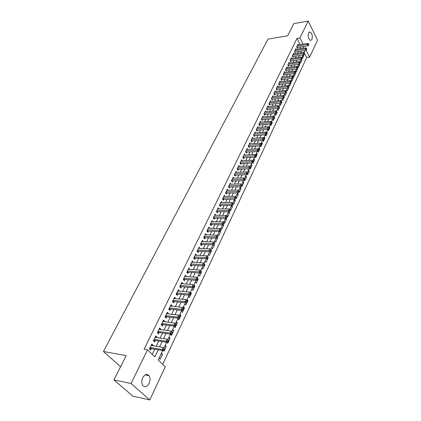 <?xml version="1.0" encoding="UTF-8"?>
<svg xmlns="http://www.w3.org/2000/svg" width="421" height="421" viewBox="0 0 421 421"><rect width="100%" height="100%" fill="white"/><g stroke="black" fill="none" stroke-linecap="round" stroke-linejoin="round"><path stroke-width="0.63" d="M142.761 377.69C144.866 374.174 146.971 373.501 149.071 375.674C150.355 377.848 150.371 380.437 149.123 383.436C147.018 387.02 144.892 387.688 142.751 385.441C141.498 383.242 141.503 380.658 142.761 377.69M308.64 32.922L310.145 31.991C312.177 33.606 312.761 36.127 311.914 39.542L310.382 40.49C308.361 38.858 307.783 36.332 308.64 32.922M162.706 350.551L158.196 360.039L165.258 366.796L149.802 399.95L132.81 396.108L113.923 379.889L126.189 355.592L103.461 351.509L267.977 39.095L287.648 35.801L293.8 23.618L308.209 21.05L317.539 40.179L309.64 57.114L306.099 50.12M162.695 364.349L306.73 57.535L309.64 57.114M152.786 345.72L153.044 345.194L151.839 344.02L149.45 348.935L150.66 350.098L151.36 348.662M156.738 337.589L156.97 337.11L155.786 335.932L153.428 340.773L154.623 341.947L155.307 340.531M160.633 329.575L160.843 329.138L159.675 327.954L157.349 332.727L158.528 333.906L159.206 332.511M164.469 321.676L164.664 321.281L163.506 320.086L161.211 324.796L162.38 325.98L163.043 324.607M168.253 313.882L168.426 313.534L167.29 312.335L165.027 316.971L166.174 318.171L166.832 316.813M171.989 306.204L172.136 305.893L171.015 304.688L168.784 309.261L169.916 310.461L170.568 309.125M175.668 298.626L174.689 297.142L172.489 301.657L173.61 302.867L174.252 301.547M179.299 291.158L178.315 289.706L176.146 294.158L177.252 295.368L177.883 294.068M182.877 283.786L181.893 282.365L179.751 286.759L180.841 287.98L181.467 286.696M186.408 276.518L185.424 275.129L183.309 279.46L184.387 280.686L184.998 279.418M189.897 269.345L188.903 267.988L186.819 272.261L187.882 273.492L188.487 272.24M193.334 262.267L192.339 260.941L190.281 265.156L191.329 266.393L191.929 265.162M196.728 255.284L195.728 253.984L193.697 258.147L194.734 259.389L195.323 258.173M200.075 248.395L199.07 247.122L197.07 251.232L198.091 252.479L198.675 251.274M203.364 241.596L202.375 240.354L200.396 244.406L201.406 245.654L201.98 244.469M206.585 234.881L205.632 233.666L203.68 237.67L204.674 238.923L205.243 237.754M209.769 228.256L208.848 227.072L206.921 231.018L207.906 232.276L208.463 231.124M212.905 221.714L212.021 220.557L210.121 224.451L211.095 225.714L211.647 224.577M216.01 215.263L215.157 214.126L213.279 217.973L214.242 219.241L214.789 218.115M219.073 208.884L218.252 207.774L216.399 211.574L217.347 212.842L217.889 211.731M222.104 202.596L221.309 201.506L219.478 205.259L220.415 206.527L220.946 205.432M225.093 196.381L224.325 195.312L222.52 199.017L223.446 200.296L223.972 199.212M228.05 190.245L227.308 189.197L225.524 192.86L226.435 194.134L226.956 193.065M230.966 184.182L230.25 183.161L228.487 186.771L229.392 188.055L229.903 186.998M233.85 178.199L233.155 177.194L231.418 180.762L232.308 182.046L232.818 181.004M236.702 172.289L236.028 171.3L234.313 174.826L235.192 176.115L235.692 175.083M239.517 166.448L238.865 165.479L237.17 168.963L238.039 170.252L238.533 169.231M242.301 160.68L241.67 159.727L239.991 163.169L240.854 164.458L241.344 163.453M245.054 154.981L244.438 154.044L242.78 157.449L243.633 158.738L244.117 157.743M247.769 149.35L247.174 148.429L245.538 151.792L246.38 153.086L246.859 152.102M250.458 143.782L249.879 142.882L248.264 146.203L249.095 147.497L249.569 146.529M253.11 138.283L252.553 137.399L250.953 140.682L251.779 141.977L252.242 141.019M255.736 132.852L255.194 131.978L253.616 135.225L254.426 136.52L254.889 135.573M258.331 127.479L257.805 126.626L256.242 129.831L257.047 131.131L257.505 130.194M260.899 122.169L260.389 121.327L258.841 124.5L259.636 125.8L260.089 124.874M263.435 116.922L262.936 116.096L261.409 119.227L262.199 120.532L262.641 119.617M265.946 111.739L265.462 110.923L263.951 114.017L264.73 115.322L265.167 114.417M268.424 106.608L267.951 105.808L266.461 108.871L267.23 110.17L267.667 109.276M270.877 101.54L270.419 100.751L268.94 103.776L269.703 105.082L270.135 104.198M273.303 96.525L272.855 95.751L271.398 98.74L272.15 100.045L272.576 99.172M275.702 91.567L275.266 90.804L273.824 93.762L274.571 95.067L274.992 94.204M278.07 86.668L277.649 85.916L276.223 88.842L276.96 90.147L277.376 89.289M280.418 81.821L280.007 81.079L278.597 83.974L279.323 85.279L279.739 84.432M282.738 77.027L282.338 76.296L280.944 79.159L281.665 80.464L282.07 79.627M285.033 72.286L284.643 71.565L283.265 74.396L283.98 75.701L284.38 74.875M287.306 67.597L286.922 66.886L285.559 69.686L286.264 70.991L286.664 70.175M289.553 62.955L289.18 62.255L287.827 65.029L288.532 66.334L288.922 65.523M291.774 58.366L291.411 57.677L290.074 60.419L290.769 61.724L291.158 60.924M293.974 53.825L293.621 53.146L292.3 55.861L292.984 57.167L293.369 56.372M296.152 49.336L295.805 48.668L294.495 51.351L295.179 52.657L295.558 51.872M302.636 56.025L303.915 55.84L302.52 58.23M300.531 60.456L301.815 60.277L300.541 62.961L299.915 61.755M298.405 64.934L299.689 64.76L298.405 67.471L297.773 66.271M296.252 69.46L297.542 69.291L296.242 72.033L295.605 70.828M294.079 74.038L295.374 73.87L294.058 76.643L293.416 75.438M291.885 78.659L293.179 78.501L291.853 81.3L291.2 80.095M289.664 83.332L290.964 83.174L289.622 86.005L288.964 84.805M288.096 87.978L288.727 87.905L287.369 90.768L286.701 89.562M285.912 92.746L286.459 92.683L285.091 95.578L284.417 94.378M283.707 97.567L284.17 97.519L282.786 100.445L282.107 99.24M281.481 102.44L281.854 102.403L280.454 105.361L279.77 104.161M266.661 108.455L267.177 109.323L278.449 108.239L279.465 106.866L279.16 106.334L278.918 106.85L279.518 107.344L278.102 110.334L277.407 109.134M276.855 112.365L277.15 112.339L275.718 115.365L275.018 114.165M274.46 117.417L274.755 117.391L273.308 120.448L272.598 119.248M271.966 122.527L272.34 122.495L270.871 125.59L270.156 124.39M269.308 127.705L269.893 127.663L268.409 130.789L267.682 129.594M266.614 132.947L267.414 132.889L265.919 136.051L265.183 134.852L263.646 138.093M263.82 138.246L264.914 138.172L263.399 141.372L262.757 140.335M261.031 143.598L262.383 143.514L260.846 146.75L260.31 145.892M258.462 148.997L259.82 148.923L258.268 152.197L257.836 151.513M255.868 154.46L257.231 154.391L255.658 157.707L255.289 157.128M253.242 159.991L254.61 159.927L253.021 163.28L252.684 162.759M250.59 165.579L251.953 165.527L250.348 168.916L250.048 168.458M247.901 171.236L249.274 171.189L247.648 174.62L247.38 174.226M245.18 176.962L246.553 176.925L244.911 180.399L244.68 180.056M242.428 182.756L243.806 182.725L242.143 186.24L241.954 185.966M239.638 188.619L241.028 188.597L239.339 192.155L239.16 191.892M236.823 194.555L238.212 194.539L236.507 198.144L236.318 197.881M233.965 200.559L235.36 200.559L233.634 204.201L232.797 203.027M231.076 206.643L232.476 206.648L230.729 210.337L229.877 209.163M228.156 212.8L229.556 212.81L227.787 216.547L226.924 215.378M225.193 219.031L226.598 219.052L224.809 222.835L223.935 221.672M222.193 225.34L223.604 225.372L221.793 229.203L220.909 228.04M219.157 231.729L220.572 231.771L218.736 235.649L217.846 234.492M216.084 238.202L217.504 238.254L215.641 242.18L214.742 241.028M213.763 244.79L214.394 244.817L212.51 248.795L211.595 247.643M210.726 251.437L211.247 251.463L209.337 255.494L208.411 254.347M207.658 258.173L208.058 258.199L206.122 262.283L205.185 261.141M204.506 264.998L204.822 265.019L202.864 269.156L201.917 268.019M201.227 271.908L201.548 271.929L199.565 276.123L198.607 274.987M197.912 278.907L198.233 278.934L196.223 283.18L195.249 282.049M194.265 285.975L194.87 286.027L192.834 290.332L191.85 289.206M190.429 293.116L191.466 293.216L189.403 297.579L188.403 296.458M186.556 300.347L188.013 300.505L185.924 304.92L184.914 303.809M183.056 307.719L184.519 307.888L182.398 312.366L181.372 311.261M179.504 315.192L180.972 315.371L178.82 319.913L177.783 318.813M175.904 322.765L177.378 322.96L175.194 327.564L174.147 326.47M172.257 330.448L173.731 330.653L171.521 335.321L170.458 334.237M168.558 338.231L170.037 338.458L167.795 343.189L166.963 342.352M164.806 346.125L166.29 346.367L164.016 351.167L163.474 350.635M306.73 57.535L304.715 53.588M304.394 52.962L304.241 52.657M303.436 54.904L303.915 55.84M301.399 59.472L301.815 60.277M299.342 64.092L299.689 64.76M297.231 68.702L297.542 69.291M295.084 73.333L295.374 73.87M292.916 78.006L293.179 78.501M290.722 82.732L290.964 83.174M288.511 87.515L288.727 87.905M286.269 92.346L286.459 92.683M284.007 97.23L284.17 97.519M281.707 102.135L281.854 102.403M279.365 107.076L279.518 107.344M276.455 111.139L276.65 111.481M276.997 112.07L277.15 112.339M274.055 116.191L274.755 117.391M271.624 121.301L272.34 122.495M269.172 126.463L269.893 127.663M266.688 131.689L267.414 132.889M264.178 136.978L264.914 138.172M261.636 142.319L262.383 143.514M259.068 147.729L259.82 148.923M256.468 153.202L257.231 154.391M253.837 158.738L254.61 159.927M251.179 164.337L251.953 165.527M248.485 170.005L249.274 171.189M245.759 175.741L246.553 176.925M243.001 181.546L243.806 182.725M240.212 187.419L241.028 188.597M237.386 193.365L238.212 194.539M234.529 199.38L235.36 200.559M231.634 205.474L232.476 206.648M228.835 211.826L229.556 212.81M226.03 218.283L226.598 219.052M223.172 224.793L223.604 225.372M220.183 231.261L220.572 231.771M217.157 237.807L217.504 238.254M214.1 244.438L214.394 244.817M211 251.158L211.247 251.463M197.27 277.802L198.233 278.934M193.897 284.901L194.87 286.027M190.476 292.095L191.466 293.216M187.013 299.389L188.013 300.505M183.503 306.777L184.519 307.888M179.941 314.271L180.972 315.371M176.336 321.865L177.378 322.96M172.678 329.564L173.731 330.653M168.968 337.374L170.037 338.458M165.206 345.288L166.29 346.367M161.39 353.319L162.49 354.387L160.185 359.255L159.075 358.187M300.131 44.605L296.989 38.448L144.071 349.251L147.524 349.83L154.844 356.834L158.212 349.804M152.291 354.393L154.781 349.235M156.207 346.272L158.722 341.063M160.148 338.11L162.611 333.011M164.032 330.059L166.442 325.07M167.863 322.128L170.221 317.245M171.636 314.303L173.947 309.524M175.362 306.588L177.62 301.915M179.03 298.984L181.24 294.405M182.651 291.479L184.814 287.001M186.224 284.08L188.34 279.697M189.745 276.786L191.818 272.492M193.223 269.582L195.249 265.383M196.649 262.483L198.633 258.368M200.033 255.473L201.975 251.448M203.369 248.553L205.269 244.617M206.664 241.728L208.527 237.876M209.916 234.992L211.737 231.218M213.126 228.345L214.91 224.651M216.289 221.783L218.036 218.162M219.42 215.299L221.13 211.758M222.504 208.905L224.177 205.437M225.556 202.59L227.193 199.196M228.561 196.354L230.166 193.029M231.534 190.192L233.108 186.94M234.471 184.114L236.007 180.925M237.37 178.104L238.875 174.983M240.233 172.173L241.707 169.116M243.064 166.311L244.506 163.322M245.859 160.517L247.269 157.591M248.616 154.796L250 151.934M251.348 149.145L252.7 146.34M254.042 143.561L255.368 140.814M256.705 138.041L257.999 135.357M259.336 132.589L260.604 129.957M261.941 127.195L263.183 124.621M264.509 121.869L265.725 119.348M267.051 116.601L268.24 114.138M269.566 111.397L270.729 108.981M272.05 106.25L273.187 103.887M274.503 101.161L275.618 98.851M276.934 96.13L278.023 93.867M279.333 91.157L280.402 88.942M281.707 86.237L282.754 84.074M284.054 81.374L285.075 79.253M286.375 76.564L287.375 74.491M288.669 71.807L289.653 69.775M290.943 67.102L291.9 65.113M293.19 62.445L294.126 60.503M295.41 57.845L296.326 55.94M297.61 53.288L298.505 51.43M299.784 48.783L300.662 46.963M298.305 44.894L297.968 44.231L296.673 46.889L297.347 48.194L297.721 47.415M103.461 351.509L120.574 366.717M113.923 379.889L131.057 383.515L147.524 349.83M149.802 399.95L131.057 383.515M296.989 38.448L299.941 37.964L308.209 21.05M303.073 44.147L299.941 37.964M159.633 346.83L162.143 341.599M163.564 338.631L166.021 333.511M167.442 330.548L169.842 325.538M171.263 322.581L173.61 317.676M175.025 314.724L177.325 309.924M178.741 306.977L180.988 302.283M182.398 299.342L184.603 294.747M186.014 291.811L188.166 287.311M189.571 284.38L191.681 279.981M193.086 277.05L195.149 272.745M196.549 269.824L198.57 265.609M199.97 262.693L201.948 258.568M203.343 255.658L205.28 251.616M206.669 248.716L208.563 244.759M209.953 241.865L211.81 237.991M213.194 235.102L215.01 231.313M216.394 228.429L218.173 224.719M219.552 221.841L221.293 218.215M222.667 215.341L224.372 211.789M225.745 208.921L227.414 205.443M228.782 202.585L230.413 199.18M231.782 196.328L233.381 192.992M234.744 190.15L236.307 186.882M237.67 184.045L239.202 180.851M240.559 178.02L242.059 174.889M243.412 172.063L244.88 169M246.232 166.184L247.669 163.185M249.016 160.375L250.421 157.443M251.769 154.639L253.142 151.765M254.484 148.971L255.831 146.155M257.168 143.366L258.489 140.614M259.82 137.83L261.115 135.136M262.446 132.362L263.709 129.721M265.035 126.953L266.272 124.374M267.598 121.611L268.808 119.085M270.129 116.328L271.313 113.854M272.634 111.107L273.792 108.686M275.108 105.95L276.244 103.577M277.55 100.845L278.665 98.53M279.97 95.804L281.06 93.53M282.359 90.815L283.428 88.594M284.722 85.884L285.764 83.711M287.064 81.006L288.08 78.88M289.374 76.185L290.369 74.101M291.658 71.412L292.637 69.381M293.921 66.697L294.879 64.708M296.158 62.029L297.094 60.082M298.373 57.414L299.284 55.509M300.557 52.851L301.452 50.983M302.725 48.331L303.599 46.51M305.309 50.409L304.173 52.793M303.152 54.946L301.999 57.377M300.973 59.535L299.794 62.008M298.768 64.171L297.573 66.686M296.542 68.86L295.321 71.423M294.29 73.596L293.048 76.212M292.011 78.39L290.748 81.048M289.711 83.237L288.422 85.942M287.38 88.136L286.07 90.894M285.028 93.094L283.691 95.899M282.644 98.104L281.286 100.961M280.239 103.177L278.855 106.087M277.802 108.302L276.392 111.265M275.334 113.491L273.903 116.506M272.845 118.738L271.382 121.811M270.319 124.042L268.835 127.174M267.772 129.415L266.256 132.604M262.572 140.346L261.004 143.656M259.931 145.913L258.331 149.281M257.257 151.544L255.626 154.97M254.547 157.244L252.889 160.738M251.805 163.011L250.116 166.569M249.032 168.853L247.311 172.473M246.222 174.762L244.469 178.457M243.38 180.746L241.596 184.509M240.502 186.808L238.681 190.639M237.586 192.944L235.734 196.849M234.634 199.159L232.745 203.132M231.645 205.448L229.719 209.5M228.619 211.821L226.656 215.952M225.551 218.278L223.551 222.483M222.446 224.814L220.409 229.103M219.299 231.439L217.22 235.807M216.11 238.149L213.994 242.601M212.879 244.948L210.721 249.49M209.605 251.842L207.406 256.468M206.285 258.826L204.048 263.535M202.922 265.898L200.643 270.703M199.517 273.071L197.191 277.971M196.06 280.344L193.686 285.338M192.56 287.717L190.139 292.805M189.008 295.189L186.54 300.378M185.408 302.767L182.893 308.061M181.756 310.451L179.199 315.834M178.057 318.244L175.452 323.723M174.299 326.149L171.652 331.722M170.489 334.169L167.795 339.836M166.627 342.299L163.885 348.072M161.006 354.135L162.49 354.387M198.501 248.295L200.086 248.374M195.165 255.142L196.754 255.231M191.781 262.078L193.376 262.178M188.355 269.108L189.955 269.219M184.887 276.229L186.487 276.355M181.367 283.449L182.972 283.591M177.799 290.769L179.409 290.922M174.183 298.184L175.799 298.357M170.516 305.704L172.136 305.893M166.8 313.329L168.426 313.534M163.032 321.065L164.664 321.281M159.212 328.906L160.843 329.138M155.333 336.858L156.97 337.11M151.402 344.925L153.044 345.194M296.805 46.615L297.252 47.489L308.061 45.821L307.398 44.5L297.052 46.11M308.535 44.442L308.803 44.968L308.751 43.994L308.535 44.442L307.398 44.5L307.93 43.384L297.589 45.005M297.252 47.489L296.673 46.884M308.061 45.821L308.803 44.968M308.751 43.994L307.93 43.384M294.632 51.073L295.084 51.941L305.93 50.315L305.262 48.994L294.879 50.567M306.404 48.931L306.672 49.462L306.62 48.478L306.404 48.931L305.262 48.994L305.799 47.862L295.426 49.446M305.93 50.315L306.672 49.462M306.62 48.478L305.799 47.862M292.437 55.572L292.895 56.44L303.778 54.856L303.099 53.53L292.684 55.067M304.251 53.472L304.52 53.999L304.467 53.014L304.251 53.472L303.099 53.53L303.641 52.393L293.237 53.935M292.895 56.44L292.311 55.84M303.778 54.856L304.52 53.999M304.467 53.014L303.641 52.393M290.222 60.119L290.685 60.992L301.599 59.445L300.915 58.124L290.469 59.619M302.073 58.061L302.346 58.587L302.294 57.598L302.073 58.061L300.915 58.124L301.462 56.972L291.022 58.477M290.685 60.992L290.422 61.066M301.599 59.445L302.346 58.587M302.294 57.598L301.462 56.972M287.98 64.718L288.448 65.592L299.399 64.081L298.705 62.761L288.222 64.218M299.873 62.697L300.147 63.229L300.094 62.234L299.873 62.697L298.705 62.761L299.263 61.598L288.785 63.066M288.448 65.592L288.175 65.665M299.399 64.081L300.147 63.229M300.094 62.234L299.263 61.598M285.717 69.365L286.185 70.239L297.173 68.776L296.473 67.455L285.959 68.87M297.647 67.392L297.926 67.918L297.868 66.918L297.647 67.392L296.473 67.455L297.037 66.276L286.527 67.702M286.185 70.239L285.901 70.318M297.173 68.776L297.926 67.918M297.868 66.918L297.037 66.276M283.422 74.064L283.901 74.938L294.921 73.517L294.216 72.196L283.665 73.57M295.395 72.133L295.679 72.659L295.621 71.654L295.395 72.133L294.216 72.196L294.784 71.007L284.243 72.391M283.901 74.938L283.607 75.022M294.921 73.517L295.679 72.659M295.621 71.654L294.784 71.007M281.107 78.816L281.591 79.685L292.648 78.311L291.932 76.99L281.349 78.322M293.121 76.927L293.405 77.453L293.348 76.443L293.121 76.927L291.932 76.99L292.506 75.785L281.933 77.127M281.591 79.685L281.281 79.774M292.648 78.311L293.405 77.453M293.348 76.443L292.506 75.785M278.765 83.621L279.255 84.489L290.348 83.163L289.627 81.837L279.007 83.126M290.816 81.774L291.106 82.3L291.048 81.285L290.816 81.774L289.627 81.837L290.206 80.621L279.597 81.921M279.255 84.489L278.934 84.584M290.348 83.163L291.106 82.3M291.048 81.285L290.206 80.621M276.402 88.478L276.892 89.347L288.022 88.063L287.29 86.742L276.639 87.984M288.49 86.679L288.78 87.205L288.727 86.184L288.49 86.679L287.29 86.742L287.88 85.51L277.234 86.768M276.892 89.347L276.56 89.441M288.022 88.063L288.78 87.205M288.727 86.184L287.88 85.51M274.008 93.388L274.503 94.257L285.67 93.025L284.933 91.704L274.245 92.899M286.138 91.636L286.433 92.162L286.669 91.667L286.375 91.136L286.138 91.636L284.933 91.704L285.522 90.457L274.845 91.667M274.503 94.257L274.16 94.357M285.67 93.025L286.433 92.162M286.375 91.136L285.522 90.457M271.587 98.351L272.087 99.224L283.291 98.04L282.544 96.719L271.824 97.867M283.759 96.651L284.054 97.177L284.296 96.672L283.996 96.146L283.759 96.651L282.544 96.719L283.144 95.456L272.429 96.62M272.087 99.224L271.734 99.324M283.291 98.04L284.054 97.177M283.996 96.146L283.144 95.456M269.14 103.377L269.645 104.245L280.881 103.108L280.128 101.793L269.372 102.892M281.349 101.719L281.649 102.25L281.891 101.74L281.591 101.214L281.349 101.719L280.128 101.793L280.739 100.519L269.987 101.629M269.645 104.245L269.277 104.35M280.881 103.108L281.649 102.25M281.591 101.214L280.739 100.519M278.449 108.239L277.686 106.923L266.898 107.976M278.918 106.85L277.686 106.923L278.302 105.634L267.519 106.697M267.177 109.323L266.793 109.434M279.16 106.334L278.302 105.634M264.156 113.591L264.677 114.459L275.987 113.428L275.218 112.112L264.393 113.112M276.45 112.039L276.76 112.57L277.007 112.049L276.702 111.518L276.45 112.039L275.218 112.112L275.839 110.807L265.019 111.823M264.677 114.459L264.283 114.575M275.987 113.428L276.76 112.57M276.702 111.518L275.839 110.807M261.625 118.79L262.151 119.659L273.497 118.68L272.719 117.364L261.857 118.312M273.96 117.291L274.271 117.817L274.518 117.291L274.213 116.764L273.96 117.291L272.719 117.364L273.345 116.043L262.493 117.006M262.151 119.659L261.741 119.774M273.497 118.68L274.271 117.817M274.213 116.764L273.345 116.043M259.062 124.048L259.594 124.911L270.977 123.99L270.187 122.674L259.294 123.574M271.44 122.6L271.755 123.132L272.008 122.595L271.692 122.069L271.44 122.6L270.187 122.674L270.824 121.343L259.936 122.253M259.594 124.911L259.168 125.032M270.977 123.99L271.755 123.132M271.692 122.069L270.824 121.343M256.473 129.363L257.01 130.231L268.424 129.368L267.63 128.052L256.699 128.894M268.887 127.979L269.208 128.505L269.461 127.963L269.145 127.437L268.887 127.979L267.63 128.052L268.272 126.7L257.352 127.558M257.01 130.231L256.568 130.352M268.424 129.368L269.208 128.505M269.145 127.437L268.272 126.7M253.847 134.741L254.389 135.609L265.846 134.804L265.041 133.489L254.079 134.278M266.309 133.415L266.63 133.941L266.888 133.394L266.567 132.868L266.309 133.415L265.041 133.489L265.693 132.126L254.737 132.925M254.389 135.609L253.937 135.736M265.846 134.804L266.63 133.941M266.567 132.868L265.693 132.126M251.195 140.188L251.742 141.051L263.236 140.304L262.425 138.993L251.421 139.719M263.699 138.914L264.02 139.44L264.283 138.888L263.956 138.362L263.699 138.914L262.425 138.993L263.083 137.609L252.09 138.356M251.742 141.051L251.274 141.182M263.236 140.304L264.02 139.44M263.956 138.362L263.083 137.609M248.511 145.692L249.064 146.555L260.594 145.871L259.773 144.561L248.737 145.234M261.052 144.487L261.383 145.008L261.646 144.45L261.32 143.924L261.052 144.487L259.773 144.561L260.436 143.161L249.411 143.85M249.064 146.555L248.579 146.692M260.594 145.871L261.383 145.008M261.32 143.924L260.436 143.161M245.796 151.265L246.353 152.128L257.92 151.507L257.089 150.197L246.017 150.807M258.378 150.118L258.71 150.644L258.978 150.076L258.647 149.555L258.378 150.118L257.089 150.197L257.763 148.781L246.701 149.408M246.353 152.128L245.853 152.27M257.92 151.507L258.71 150.644M258.647 149.555L257.763 148.781M243.043 156.907L243.612 157.77L255.215 157.212L254.373 155.902L243.27 156.454M255.673 155.823L256.005 156.349L256.278 155.775L255.942 155.249L255.673 155.823L254.373 155.902L255.058 154.47L243.959 155.033M243.612 157.77L243.091 157.912M255.215 157.212L256.005 156.349M255.942 155.249L255.058 154.47M240.265 162.617L240.838 163.474L252.479 162.985L251.626 161.68L240.486 162.164M252.932 161.596L253.268 162.122L253.547 161.543L253.205 161.017L252.932 161.596L251.626 161.68L252.316 160.227L241.18 160.727M240.838 163.474L240.296 163.627M252.479 162.985L253.268 162.122M253.205 161.017L252.316 160.227M237.449 168.395L238.028 169.253L249.706 168.826L248.843 167.521L237.665 167.947M250.158 167.442L250.5 167.963L250.779 167.379L250.437 166.853L250.158 167.442L248.843 167.521L249.542 166.053L238.375 166.495M238.028 169.253L237.47 169.405M249.706 168.826L250.5 167.963M250.437 166.853L249.542 166.053M234.597 174.241L235.186 175.099L246.895 174.741L246.027 173.441L234.813 173.794M247.348 173.357L247.695 173.878L247.98 173.284L247.632 172.763L247.348 173.357L246.027 173.441L246.732 171.957L235.528 172.326M235.186 175.099L234.608 175.257M246.895 174.741L247.695 173.878M247.632 172.763L246.732 171.957M231.713 180.162L232.308 181.014L244.059 180.73L243.175 179.43L231.924 179.72M244.506 179.351L244.859 179.867L245.143 179.267L244.79 178.746L244.506 179.351L243.175 179.43L243.891 177.93L232.65 178.23M232.308 181.014L231.708 181.177M244.059 180.73L244.859 179.867M244.79 178.746L243.891 177.93M228.792 186.15L229.392 187.008L241.18 186.798L240.286 185.498L229.003 185.719M241.628 185.414L241.986 185.935L242.27 185.324L241.917 184.803L241.628 185.414L240.286 185.498L241.012 183.977L229.74 184.209M229.392 187.008L228.771 187.177M241.18 186.798L241.986 185.935M241.917 184.803L241.012 183.977M225.835 192.218L226.44 193.071L238.265 192.934L237.365 191.639L226.045 191.787M238.712 191.555L239.07 192.076L239.365 191.455L239.007 190.939L238.712 191.555L237.365 191.639L238.097 190.097L226.787 190.26M226.44 193.071L225.798 193.244M238.265 192.934L239.07 192.076M239.007 190.939L238.097 190.097M222.841 198.365L223.456 199.212L235.318 199.154L234.402 197.865L223.046 197.933M235.76 197.775L236.123 198.291L236.423 197.665L236.055 197.149L235.76 197.775L234.402 197.865L235.144 196.302L223.798 196.391M223.456 199.212L222.788 199.391M235.318 199.154L236.123 198.291M236.055 197.149L235.144 196.302M219.809 204.585L220.43 205.432L232.329 205.448L231.403 204.164L220.015 204.159M232.771 204.074L233.139 204.59L233.439 203.959L233.071 203.443L232.771 204.074L231.403 204.164L232.16 202.58L220.778 202.596M220.43 205.432L219.741 205.616M232.329 205.448L233.139 204.59M233.071 203.443L232.16 202.58M216.736 210.884L217.368 211.726L229.303 211.826L228.366 210.542L216.941 210.463M229.74 210.453L230.119 210.968L230.419 210.326L230.045 209.811L229.74 210.453L228.366 210.542L229.129 208.942L217.715 208.879M217.368 211.726L216.657 211.916M229.303 211.826L230.119 210.968M230.045 209.811L229.129 208.942M213.626 217.262L214.268 218.104L226.24 218.288L225.293 217.004L213.831 216.847M226.677 216.915L227.056 217.431L227.361 216.778L226.982 216.268L226.677 216.915L225.293 217.004L226.066 215.384L214.61 215.242M214.268 218.104L213.526 218.299M226.24 218.288L227.056 217.431M226.982 216.268L226.066 215.384M210.479 223.725L211.126 224.567L223.135 224.83L222.177 223.551L210.679 223.314M223.567 223.462L223.951 223.972L224.261 223.314L223.883 222.804L223.567 223.462L222.177 223.551L222.956 221.909L211.468 221.688M211.126 224.567L210.363 224.767M223.135 224.83L223.951 223.972M223.883 222.804L222.956 221.909M207.29 230.266L207.942 231.108L219.988 231.461L219.02 230.187L207.485 229.861M220.42 230.092L220.809 230.603L221.125 229.934L220.736 229.424L220.42 230.092L219.02 230.187L219.809 228.519L208.29 228.219M207.942 231.108L207.153 231.313M219.988 231.461L220.809 230.603M220.736 229.424L219.809 228.519M204.059 236.897L204.722 237.733L216.804 238.175L215.82 236.907L204.253 236.497M217.231 236.812L217.625 237.318L217.946 236.644L217.552 236.134L217.231 236.812L215.82 236.907L216.626 235.218L205.064 234.829M204.722 237.733L203.901 237.944M216.804 238.175L217.625 237.318M217.552 236.134L216.626 235.218M200.785 243.612L201.454 244.448L213.573 244.98L212.579 243.717L200.975 243.217M214 243.617L214.4 244.127L214.726 243.443L214.326 242.933L214 243.617L212.579 243.717L213.394 242.007L201.796 241.533M201.454 244.448L200.606 244.664M213.573 244.98L214.4 244.127M214.326 242.933L213.394 242.007M197.465 250.416L198.144 251.248L210.305 251.879L209.295 250.616L197.654 250.032M210.726 250.516L211.131 251.021L211.458 250.332L211.058 249.827L210.726 250.516L209.295 250.616L210.121 248.879L198.491 248.316M198.144 251.248L197.265 251.474M210.305 251.879L211.131 251.021M211.058 249.827L210.121 248.879M194.107 257.31L194.791 258.141L206.99 258.868L205.964 257.61L194.291 256.931M207.406 257.51L207.816 258.015L208.148 257.31L207.742 256.805L207.406 257.51L205.964 257.61L206.8 255.852L195.139 255.194M194.791 258.141L193.881 258.368M206.99 258.868L207.816 258.015M207.742 256.805L206.8 255.852M190.702 264.299L191.397 265.125L203.627 265.946L202.59 264.698L190.881 263.925M204.043 264.593L204.459 265.098L204.795 264.383L204.385 263.883L204.043 264.593L202.59 264.698L203.438 262.915L191.739 262.167M191.397 265.125L190.455 265.356M203.627 265.946L204.459 265.098M204.385 263.883L203.438 262.915M187.25 271.382L187.955 272.203L200.222 273.129L199.175 271.882L187.429 271.008M200.638 271.777L201.054 272.276L201.396 271.556L200.98 271.056L200.638 271.777L199.175 271.882L200.033 270.077L188.298 269.23M187.955 272.203L186.977 272.44M200.222 273.129L201.054 272.276M200.98 271.056L200.033 270.077M183.751 278.555L184.466 279.376L196.77 280.402L195.707 279.165L183.93 278.192M197.181 279.06L197.607 279.555L197.949 278.823L197.528 278.328L197.181 279.06L195.707 279.165L196.575 277.334L184.808 276.387M184.466 279.376L183.451 279.623M196.77 280.402L197.607 279.555M197.528 278.328L196.575 277.334M180.204 285.833L180.93 286.643L193.271 287.78L192.192 286.543L180.377 285.475M193.676 286.443L194.107 286.938L194.46 286.191L194.028 285.696L193.676 286.443L192.192 286.543L193.076 284.691L181.272 283.643M180.93 286.643L179.878 286.896M193.271 287.78L194.107 286.938M194.028 285.696L193.076 284.691M176.609 293.205L177.346 294.016L189.724 295.263L188.629 294.032L176.783 292.853M190.124 293.926L190.56 294.416L190.918 293.663L190.481 293.174L190.124 293.926L188.629 294.032L189.524 292.148L177.688 291M177.346 294.016L176.257 294.274M189.724 295.263L190.56 294.416M190.481 293.174L189.524 292.148M172.863 300.894L173.436 301.515L172.968 300.683L173.705 301.489L186.124 302.846L185.019 301.62L173.136 300.336M186.524 301.515L186.966 302.004L187.324 301.241L186.882 300.752L186.524 301.515L185.019 301.62L185.924 299.715L174.052 298.457M173.436 301.515L172.578 301.752M186.124 302.846L186.966 302.004M186.882 300.752L185.924 299.715M169.274 308.261L170.026 309.061L182.477 310.535L181.351 309.319L169.437 307.925M182.867 309.209L181.351 309.319L182.272 307.383L183.682 308.925L183.235 308.435L182.867 309.209L183.319 309.698L183.682 308.925M170.368 306.014L182.272 307.383L183.235 308.435M170.026 309.061L168.853 309.335M182.477 310.535L183.319 309.698M165.527 315.945L166.29 316.745L178.772 318.334L177.636 317.129L165.69 315.613M179.167 317.013L177.636 317.129L178.572 315.166L179.993 316.713L179.535 316.229L179.167 317.013L179.62 317.497L179.993 316.713M166.632 313.682L178.572 315.166L179.535 316.229M166.29 316.745L165.074 317.024M178.772 318.334L179.62 317.497M161.727 323.738L162.501 324.533L175.02 326.249L173.868 325.044L161.885 323.417M175.404 324.933L173.868 325.044L174.815 323.054L176.246 324.617L175.783 324.133L175.404 324.933L175.867 325.412L176.246 324.617M162.843 321.455L174.815 323.054L175.783 324.133M162.501 324.533L161.238 324.817M175.02 326.249L175.867 325.412M157.875 331.643L158.659 332.432L171.215 334.274L170.047 333.079L158.028 331.327M171.594 332.964L170.047 333.079L171.005 331.059L172.447 332.632L171.978 332.153L171.594 332.964L172.063 333.443L172.447 332.632M158.996 329.343L171.005 331.059L171.978 332.153M158.659 332.432L157.349 332.722M171.215 334.274L172.063 333.443M153.965 339.663L154.765 340.442L167.353 342.415L166.169 341.226L154.118 339.358M167.726 341.11L166.169 341.226L167.142 339.179L168.589 340.768L168.116 340.289L167.726 341.11L168.2 341.584L168.589 340.768M155.102 337.337L167.142 339.179L168.116 340.289M154.765 340.442L153.444 340.731M167.353 342.415L168.2 341.584M150.002 347.793L150.813 348.572L163.432 350.672L162.232 349.493L150.15 347.499M163.806 349.377L162.232 349.493L163.222 347.414L164.679 349.014L164.201 348.546L163.806 349.377L164.285 349.851L164.679 349.014M151.144 345.452L163.222 347.414L164.201 348.546M150.813 348.572L149.487 348.856M163.432 350.672L164.285 349.851M294.5 51.341L294.847 52.009M290.09 60.387L290.448 61.056M287.848 64.987L288.211 65.655M285.585 69.633L285.948 70.302M283.296 74.333L283.659 75.001M280.981 79.08L281.349 79.748M278.639 83.884L279.012 84.553M276.271 88.742L276.65 89.41M273.876 93.651L274.26 94.32M271.456 98.614L271.845 99.282M269.008 103.64L269.403 104.303M266.535 108.718L266.93 109.381M264.03 113.854L264.43 114.517M261.499 119.048L261.904 119.717M258.936 124.306L259.347 124.969M256.347 129.621L256.757 130.284M253.726 134.999L254.142 135.662M251.069 140.44L251.495 141.103M248.385 145.95L248.811 146.613M245.669 151.523L246.101 152.181M242.922 157.159L243.359 157.822M240.138 162.869L240.58 163.527M237.323 168.642L237.77 169.3M234.476 174.489L234.929 175.147M231.592 180.409L232.05 181.067M228.671 186.398L229.135 187.056M225.714 192.465L226.182 193.118M222.72 198.607L223.193 199.259M219.688 204.827L220.167 205.474M216.62 211.121L217.104 211.774M213.51 217.499L214 218.146M210.363 223.961L210.858 224.603M207.174 230.503L207.674 231.145M203.943 237.128L204.453 237.77M200.67 243.843L201.185 244.485M197.354 250.648L197.875 251.284M193.997 257.541L194.523 258.178M190.592 264.525L191.123 265.156M187.14 271.603L187.682 272.234M183.64 278.781L184.193 279.407M180.099 286.048L180.656 286.675M176.504 293.421L177.067 294.042M169.168 308.472L169.747 309.088M165.427 316.155L166.011 316.766M161.627 323.944L162.222 324.554M157.775 331.848L158.38 332.453M153.87 339.863L154.481 340.463M149.908 347.993L150.529 348.588M149.071 375.674L145.113 374.89M310.145 31.991L309.261 32.138M169.268 308.272L170.01 309.061M165.516 315.966L166.258 316.739M161.717 323.765L162.459 324.528M157.859 331.68L158.601 332.427M153.944 339.705L154.691 340.436M149.976 347.846L150.723 348.562"/></g></svg>
